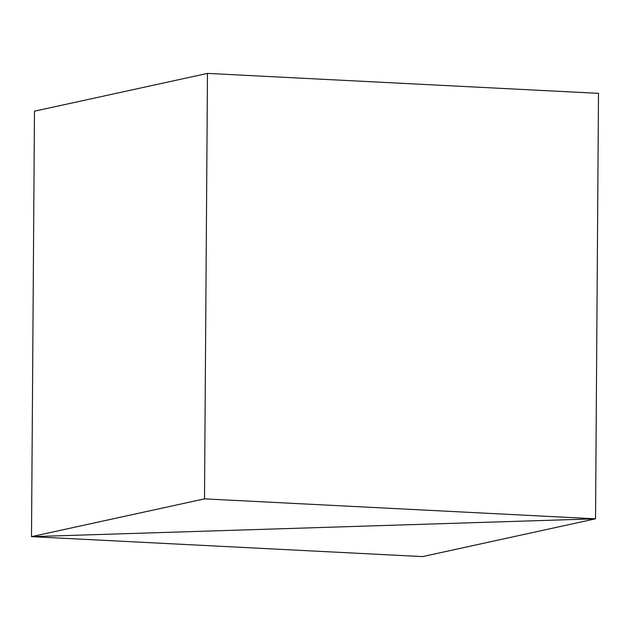 <?xml version="1.0" encoding="UTF-8"?>
<svg xmlns="http://www.w3.org/2000/svg" width="630" height="630" viewBox="0 0 630 630"><rect width="100%" height="100%" fill="white"/><g stroke="black" fill="none" stroke-linecap="round" stroke-linejoin="round"><path stroke-width="0.94" d="M207.467 73.403L34.469 111.187L31.5 536.65L595.531 518.813L598.5 93.35L207.467 73.403L204.498 498.865L31.5 536.65L34.469 111.187M598.5 93.35L595.531 518.813L31.5 536.65L422.533 556.597L595.531 518.813L204.498 498.865"/></g></svg>
